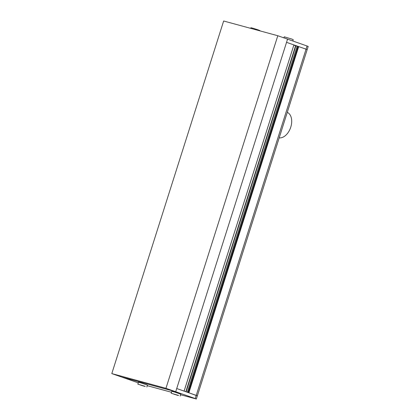 <?xml version="1.0" encoding="UTF-8"?>
<svg xmlns="http://www.w3.org/2000/svg" width="420" height="420" viewBox="0 0 420 420"><rect width="100%" height="100%" fill="white"/><g stroke="black" fill="none" stroke-linecap="round" stroke-linejoin="round"><path stroke-width="0.63" d="M196.597 395.63L188.874 392.768L298.688 46.594L306.054 49.166L286.54 42.346L293.906 44.919L184.091 391.099L176.726 388.526L287.558 39.144L308.196 46.41L307.178 49.618L306.411 49.45M188.507 392.642L298.316 46.489L298.688 46.594M188.118 392.506L297.922 46.352L298.316 46.489M187.383 392.249L297.129 46.142L297.922 46.352M293.853 45.176L297.108 46.205M184.118 391.109L293.9 44.945M283.904 37.863L284.24 36.797L291.648 39.013L293.223 39.643L292.798 40.976M250.719 28.366L250.919 27.731L253.549 28.408L258.326 29.946L259.901 30.581L259.817 30.839M140.658 385.13L144.89 386.416L140.695 385.009M145.257 386.384L137.849 384.163L145.257 386.384M146.832 387.014L147.441 385.093L141.094 382.925L138.464 382.242L137.849 384.163M173.98 394.196L178.211 395.483L174.017 394.076M178.579 395.451L171.171 393.23L178.579 395.451M180.154 396.081L180.763 394.159L174.416 391.986L171.785 391.309L171.171 393.23M126.578 378.625L124.624 377.947L126.604 378.536M124.624 378.021L128.326 379.129L124.624 378.021M177.03 392.28L174.61 391.545L177.03 392.28M174.61 391.619L178.311 392.726L174.61 391.619M192.649 397.772L194.597 398.454L192.649 397.772M191.683 397.588L195.389 398.695L191.683 397.588M138.275 382.835L121.558 376.997L175.707 391.729L176.726 388.526L197.363 395.792L307.178 49.618M180.574 394.753L196.35 399L195.227 398.548L307.072 45.959M191.62 397.567L195.484 398.727L191.62 397.567M124.561 378.005L128.425 379.16L124.561 378.005M174.547 391.603L178.406 392.758L174.547 391.603M171.476 392.275L147.252 385.686M111.804 373.59L165.953 388.322L277.798 35.732L223.65 21L111.804 373.59L121.558 376.997L175.707 391.729L195.227 398.548M277.798 35.732L287.558 39.144L175.707 391.729L165.953 388.322M287.28 112.355A13.461 8.621 109.3 0 1 290.761 127.166A13.461 8.621 109.3 0 1 279.179 137.876M186.118 391.808L295.858 45.869M185.85 391.713L295.586 45.78M187.341 392.233L297.129 46.142M197.363 395.792L196.35 399"/></g></svg>
